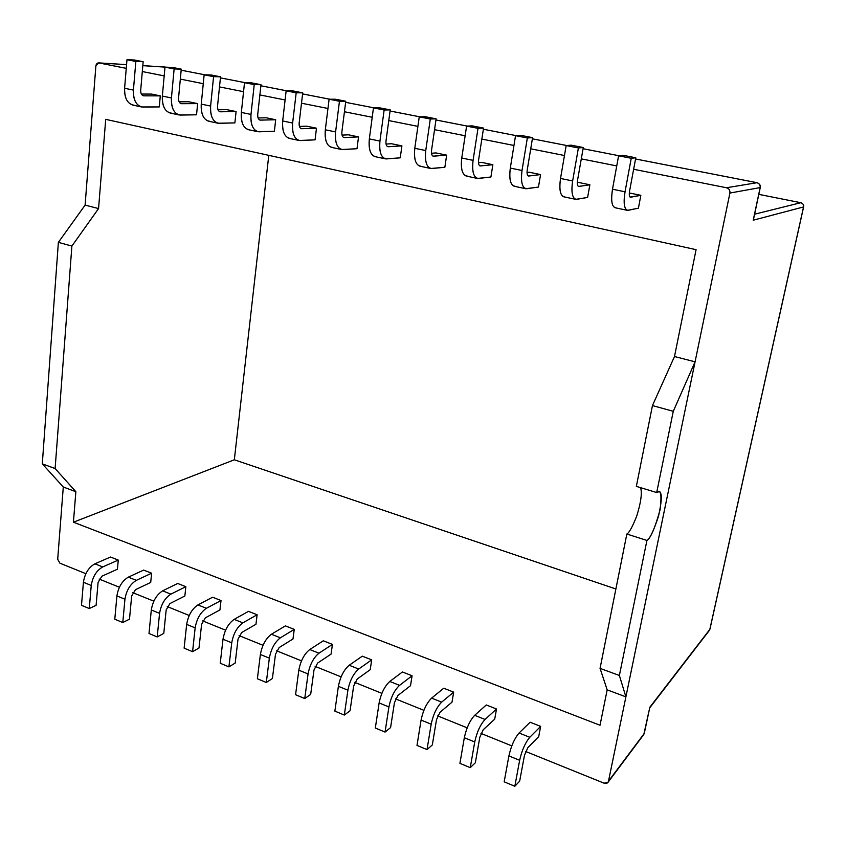<?xml version="1.0" encoding="UTF-8"?>
<svg xmlns="http://www.w3.org/2000/svg" width="846" height="846" viewBox="0 0 846 846"><rect width="100%" height="100%" fill="white"/><g stroke="black" fill="none" stroke-linecap="round" stroke-linejoin="round"><path stroke-width="1.27" d="M726.492 187.749L633.633 169.274L726.492 187.749L756.98 182.704L635.547 158.985L756.98 182.704L726.492 187.749C729.041 188.552 730.183 190.318 729.908 193.047C730.183 190.318 729.041 188.552 726.492 187.749M616.745 165.922L581.297 158.868L616.745 165.922M564.462 155.516L530.728 148.811L564.462 155.516M513.956 145.47L481.839 139.082L513.956 145.47M465.131 135.762L434.548 129.681L465.131 135.762M417.903 126.371L388.769 120.576L417.903 126.371M372.208 117.277L344.449 111.757L372.208 117.277M327.962 108.478L301.504 103.212L327.962 108.478M285.102 99.955L259.87 94.932L285.102 99.955M243.553 91.685L219.505 86.905L243.553 91.685M203.262 83.68L180.325 79.112L203.262 83.68M164.187 75.907L142.308 71.55L164.187 75.907M126.255 68.357L98.919 62.921C97.237 62.826 96.222 63.852 95.873 65.999L85.108 205.113L98.559 208.571L105.708 119.349L696.078 249.676L674.495 356.526L695.074 361.813L729.908 193.047L695.074 361.813L673.279 411.304L656.697 492.541C660.842 488.385 661.953 494.18 660.039 509.905C654.984 528.094 650.616 538.278 646.926 540.435L619.378 675.468L625.903 696.85L607.174 689.86L600.026 725.244L73.422 522.194L75.865 491.706L63.291 487.01L57.697 559.248L59.929 563.203L85.837 573.673L59.929 563.203L57.697 559.248L63.291 487.01L42.3 463.851L58.374 242.358L85.108 205.113L95.873 65.999L98.644 62.879L126.255 68.357M629.318 192.951L640.845 195.331L638.423 208.179L640.845 195.331L629.318 192.951M578.072 182.345L589.874 184.788L587.61 197.446L589.874 184.788L578.833 186.437C577.437 186.236 577.014 184.185 577.543 180.272L583.285 147.542L578.4 147.955L572.636 180.959C571.071 192.74 572.372 198.863 576.56 199.339L587.61 197.446L575.703 199.349C572.118 197.668 571.103 191.545 572.636 180.959L578.4 147.955L583.285 147.542L571.145 145.174L566.175 145.565L571.145 145.174L583.285 147.542L577.543 180.272C577.025 183.815 577.363 185.866 578.558 186.437L589.874 184.788L578.072 182.345M529.152 172.214L540.562 174.583L538.468 187.061L540.562 174.583L528.782 176.021C527.291 175.799 526.772 173.758 527.248 169.898L532.568 137.655L527.344 137.972L522.014 170.49C520.628 182.102 522.183 188.182 526.677 188.732L538.468 187.061L525.757 188.721C521.887 186.998 520.639 180.917 522.014 170.49L527.344 137.972L532.568 137.655L520.84 135.36L515.542 135.667L520.84 135.36L532.568 137.655L527.248 169.898C526.783 173.388 527.195 175.429 528.496 176.01L540.562 174.583L529.152 172.214L527.037 172.468L529.152 172.214M481.808 162.421L492.858 164.706L490.913 177.004L492.858 164.706L480.38 165.932C478.794 165.689 478.202 163.669 478.614 159.862L483.542 128.095L478.011 128.338L473.073 160.359C471.867 171.812 473.654 177.85 478.434 178.464L490.913 177.004L477.451 178.443C473.305 176.677 471.846 170.649 473.073 160.359L478.011 128.338L483.542 128.095L472.195 125.874L466.601 126.107L472.195 125.874L483.542 128.095L478.614 159.862C478.202 163.31 478.688 165.33 480.073 165.922L492.858 164.706L481.808 162.421L478.466 162.728L481.808 162.421M435.965 152.925L446.656 155.146L444.859 167.275L446.656 155.146L433.543 156.182C431.872 155.918 431.206 153.909 431.566 150.165L436.124 118.842L430.297 119.011L425.75 150.567C424.703 161.861 426.701 167.846 431.746 168.534L444.859 167.275L430.72 168.491C426.31 166.683 424.66 160.708 425.75 150.567L430.297 119.011L436.124 118.842L425.147 116.706L419.256 116.854L425.147 116.706L436.124 118.842L431.566 150.165C431.196 153.549 431.746 155.558 433.226 156.161L446.656 155.146L435.965 152.925L431.502 153.263L435.965 152.925M391.539 143.735L401.913 145.882L400.243 157.842L401.913 145.882L388.198 146.739C386.442 146.453 385.713 144.465 386.019 140.764L390.228 109.895L384.137 109.991L379.939 141.092C379.05 152.238 381.25 158.17 386.537 158.911L400.243 157.842L385.459 158.858C380.827 157.018 378.987 151.096 379.939 141.092L384.137 109.991L390.228 109.895L379.6 107.823L373.456 107.897L379.6 107.823L390.228 109.895L386.019 140.764C385.702 144.106 386.315 146.094 387.87 146.718L401.913 145.882L391.539 143.735L386.051 144.063L391.539 143.735M348.489 134.821L358.535 136.904L357.001 148.706L358.535 136.904L344.28 137.591C342.44 137.285 341.657 135.318 341.911 131.669L345.781 101.234L339.458 101.256L335.598 131.923C334.847 142.911 337.237 148.801 342.746 149.594L357.001 148.706L341.625 149.531C336.771 147.659 334.762 141.79 335.598 131.923L339.458 101.256L345.781 101.234L335.492 99.225L329.105 99.225L335.492 99.225L345.781 101.234L341.911 131.669C341.625 134.969 342.302 136.936 343.931 137.57L358.535 136.904L348.489 134.821L342.038 135.117L348.489 134.821M306.728 126.181L316.478 128.201L315.061 139.844L316.478 128.201L301.715 128.719C299.812 128.412 298.966 126.445 299.177 122.85L302.731 92.838L296.174 92.796L292.631 123.03C292.018 133.88 294.577 139.717 300.298 140.563L315.061 139.844L299.146 140.489C294.08 138.585 291.912 132.769 292.631 123.03L296.174 92.796L302.731 92.838L292.758 90.892L286.149 90.839L292.758 90.892L302.731 92.838L299.177 122.85C298.934 126.107 299.653 128.053 301.356 128.698L316.478 128.201L306.728 126.181L299.399 126.424L306.728 126.181M266.226 117.795L275.68 119.762L274.379 131.246L275.68 119.762L260.441 120.121C258.474 119.794 257.565 117.858 257.744 114.295L261.002 84.695L254.234 84.6L250.987 114.422C250.511 125.123 253.229 130.919 259.151 131.807L274.379 131.246L257.945 131.722C252.7 129.787 250.384 124.024 250.987 114.422L254.234 84.6L261.002 84.695L251.325 82.813L244.515 82.697L251.325 82.813L261.002 84.695L257.744 114.295C257.533 117.509 258.305 119.445 260.071 120.1L275.68 119.762L266.226 117.795L258.072 117.975L266.226 117.795M226.897 109.663L236.087 111.566L234.881 122.903L236.087 111.566L220.404 111.788C218.374 111.439 217.422 109.515 217.549 106.004L220.531 76.806L213.573 76.648L210.612 106.067C210.252 116.632 213.118 122.384 219.22 123.315L234.881 122.903L217.982 123.22C212.568 121.264 210.104 115.542 210.612 106.067L213.573 76.648L220.531 76.806L211.151 74.977L204.14 74.808L211.151 74.977L220.531 76.806L217.549 106.004C217.38 109.176 218.205 111.09 220.023 111.757L236.087 111.566L226.897 109.663L217.993 109.769L226.897 109.663M188.721 101.763L197.636 103.603L196.536 114.802L197.636 103.603L181.552 103.698C179.458 103.339 178.464 101.425 178.559 97.967L181.266 69.15L174.128 68.938L171.431 97.956C171.188 108.394 174.202 114.094 180.473 115.067L196.536 114.802L179.204 114.971C173.62 112.983 171.029 107.315 171.431 97.956L174.128 68.938L181.266 69.15L172.161 67.373L164.981 67.151L172.161 67.373L181.266 69.15L178.559 97.967C178.411 101.097 179.278 102.99 181.16 103.656L197.636 103.603L188.721 101.763L179.098 101.795L188.721 101.763M151.624 94.086L160.285 95.873L159.291 106.924L160.285 95.873L143.82 95.841C141.684 95.471 140.637 93.568 140.7 90.152L143.154 61.716L135.846 61.462L133.414 90.099C133.277 100.388 136.418 106.046 142.847 107.061L159.291 106.924L141.546 106.956C135.804 104.946 133.097 99.331 133.414 90.099L135.846 61.462L143.154 61.716L134.324 59.992L126.974 59.728L134.324 59.992L143.154 61.716L140.7 90.152C140.584 93.24 141.494 95.122 143.418 95.799L160.285 95.873L151.624 94.086L141.345 94.043L151.624 94.086M99.13 579.045L119.371 587.23L99.13 579.045M132.716 592.634L153.813 601.157L132.716 592.634M167.222 606.571L189.197 615.465L167.222 606.571M202.67 620.911L225.575 630.164L202.67 620.911M239.101 635.632L262.99 645.287L239.101 635.632M276.568 650.786L301.472 660.853L276.568 650.786M315.114 666.362L341.075 676.863L315.114 666.362M354.77 682.394L381.863 693.35L354.77 682.394M395.59 698.902L423.867 710.323L395.59 698.902M437.646 715.896L467.151 727.824L437.646 715.896M480.972 733.408L511.777 745.865L480.972 733.408M525.641 751.47L604.097 783.195C606.349 783.861 607.809 783.206 608.475 781.228L695.074 361.813L608.475 781.228L644.282 733.408L649.844 707.224L709.836 629.382L803.541 206.942L753.226 220.203L760.152 187.601L729.908 193.047L760.152 187.601L753.226 220.203L803.541 206.942L709.836 629.382L649.844 707.224L644.282 733.408L607.988 782.349L604.097 783.195L525.641 751.47M530.104 722.23L540.647 726.376L538.712 736.633L527.83 747.695L538.712 736.633L540.647 726.376L529.776 737.289C525.271 742.64 521.897 750.307 519.645 760.29L514.833 786.272L519.656 781.175L524.467 755.362L527.83 747.695L524.467 755.362L519.656 781.175L514.833 786.272L504.174 781.831L508.911 755.912C511.132 745.961 514.527 738.325 519.084 733.017L530.104 722.23L519.084 733.017L529.776 737.289L540.647 726.376L530.104 722.23M496.517 709.001L494.709 719.153L496.517 709.001L485.054 719.449C480.327 724.599 476.89 732.107 474.733 741.963L470.249 767.66L475.336 762.775L479.819 737.236L483.246 729.738L494.709 719.153L483.246 729.738L479.819 737.236L475.336 762.775L470.249 767.66L459.917 763.346L464.327 737.712C466.463 727.888 469.911 720.422 474.691 715.314L486.281 704.972L496.517 709.001L486.281 704.972L474.691 715.314L485.054 719.449L496.517 709.001M453.678 692.134L451.997 702.169L453.678 692.134L441.665 702.138C436.737 707.108 433.247 714.458 431.185 724.187L427.019 749.598L432.327 744.924L436.504 719.671L439.983 712.321L451.997 702.169L439.983 712.321L436.504 719.671L432.327 744.924L427.019 749.598L416.993 745.411L421.086 720.073C423.127 710.365 426.638 703.058 431.608 698.13L443.748 688.221L453.678 692.134L443.748 688.221L431.608 698.13L441.665 702.138L453.678 692.134M412.087 675.764L410.522 685.694L412.087 675.764L399.566 685.345C394.448 690.135 390.894 697.337 388.927 706.949L385.057 732.076L390.588 727.592L394.458 702.614L398.001 695.412L410.522 685.694L398.001 695.412L394.458 702.614L390.588 727.592L385.057 732.076L375.328 728.015L379.124 702.941C381.081 693.36 384.634 686.201 389.795 681.453L402.442 671.967L412.087 675.764L402.442 671.967L389.795 681.453L399.566 685.345L412.087 675.764M371.69 659.859L370.231 669.672L371.69 659.859L358.683 669.038C353.385 673.659 349.789 680.713 347.907 690.199L344.311 715.06L350.054 710.756L353.649 686.053L357.234 679L370.231 669.672L357.234 679L353.649 686.053L350.054 710.756L344.311 715.06L334.868 711.116L338.389 686.318C340.261 676.863 343.857 669.842 349.197 665.252L362.31 656.168L371.69 659.859L362.31 656.168L349.197 665.252L358.683 669.038L371.69 659.859M332.425 644.398L331.072 654.106L332.425 644.398L318.974 653.197C313.506 657.659 309.869 664.575 308.06 673.945L304.75 698.542L310.672 694.407L314.003 669.958L317.631 663.053L331.072 654.106L317.631 663.053L314.003 669.958L310.672 694.407L304.75 698.542L295.561 694.703L298.818 670.169C300.616 660.832 304.253 653.947 309.763 649.527L323.309 640.803L332.425 644.398L323.309 640.803L309.763 649.527L318.974 653.197L332.425 644.398M294.249 629.371L292.991 638.984L294.249 629.371L280.386 637.81C274.77 642.114 271.09 648.893 269.356 658.146L266.3 682.479L272.401 678.513L275.479 654.328L279.138 647.56L292.991 638.984L279.138 647.56L275.479 654.328L272.401 678.513L266.3 682.479L257.374 678.756L260.378 654.487C262.091 645.255 265.771 638.497 271.429 634.236L285.388 625.881L294.249 629.371L285.388 625.881L271.429 634.236L280.386 637.81L294.249 629.371M257.121 614.746L255.968 624.263L257.121 614.746L242.865 622.846C237.113 627.002 233.401 633.643 231.741 642.801L228.917 666.87L235.188 663.063L238.022 639.132L241.723 632.491L255.968 624.263L241.723 632.491L238.022 639.132L235.188 663.063L228.917 666.87L220.235 663.243L223.006 639.238C224.645 630.111 228.367 623.491 234.162 619.367L248.502 611.351L257.121 614.746L248.502 611.351L234.162 619.367L242.865 622.846L257.121 614.746M221.007 600.533L219.928 609.945L221.007 600.533L206.382 608.295C200.491 612.303 196.748 618.828 195.151 627.869L192.571 651.684L198.99 648.036L201.602 624.359L205.335 617.834L219.928 609.945L205.335 617.834L201.602 624.359L198.99 648.036L192.571 651.684L184.121 648.163L186.659 624.401C188.246 615.391 191.989 608.887 197.911 604.911L212.61 597.223L221.007 600.533L212.61 597.223L197.911 604.911L206.382 608.295L221.007 600.533M185.845 586.69L184.862 595.996L185.845 586.69L170.892 594.135C164.875 598.006 161.1 604.414 159.577 613.35L157.197 636.922L163.775 633.411L166.165 609.977L169.919 603.579L184.862 595.996L169.919 603.579L166.165 609.977L163.775 633.411L157.197 636.922L148.991 633.485L151.307 609.977C152.819 601.062 156.605 594.685 162.644 590.846L177.681 583.465L185.845 586.69L177.681 583.465L162.644 590.846L170.892 594.135L185.845 586.69M151.614 573.207L150.715 582.429L151.614 573.207L136.343 580.356C130.21 584.1 126.414 590.381 124.944 599.222L122.786 622.54L129.491 619.177L131.669 595.986L135.455 589.694L150.715 582.429L135.455 589.694L131.669 595.986L129.491 619.177L122.786 622.54L114.792 619.209L116.907 595.933C118.355 587.124 122.162 580.864 128.317 577.152L143.661 570.077L151.614 573.207L143.661 570.077L128.317 577.152L136.343 580.356L151.614 573.207M118.271 560.084L117.446 569.21L118.271 560.084L102.704 566.936C96.476 570.553 92.648 576.729 91.241 585.464L89.274 608.549L96.106 605.313L98.094 582.355L101.901 576.189L117.446 569.21L101.901 576.189L98.094 582.355L96.106 605.313L89.274 608.549L81.491 605.302L83.416 582.27C84.801 573.556 88.629 567.412 94.889 563.817L110.519 557.028L118.271 560.084L110.519 557.028L94.889 563.817L102.704 566.936L118.271 560.084M619.378 675.468L646.926 540.435L626.844 534.027L600.057 668.382L619.378 675.468L600.057 668.382L626.844 534.027C629.181 532.832 632.48 526.815 636.752 515.965C640.919 502.598 642.209 493.165 640.623 487.677C642.209 493.165 640.919 502.598 636.752 515.965C632.48 526.815 629.181 532.832 626.844 534.027L646.926 540.435C649.802 538.913 653.662 530.823 658.526 516.166C662.069 500.176 662.207 492.023 658.918 491.716L656.697 492.541L673.279 411.304L652.456 405.583L636.351 486.376L656.697 492.541L636.351 486.376L652.456 405.583L674.495 356.526L696.078 249.676L105.708 119.349L98.559 208.571L71.889 246.07L55.117 468.547L75.865 491.706L73.422 522.194L234.331 459.79L268.785 155.347L234.331 459.79L73.422 522.194L600.026 725.244L607.174 689.86L600.057 668.382L607.174 689.86L625.903 696.85L619.378 675.468M619.061 155.759L583.074 148.727L619.061 155.759M566.683 145.523L532.377 138.818L566.683 145.523M516.081 135.635L483.362 129.248L516.081 135.635M467.161 126.075L435.954 119.984L467.161 126.075M419.859 116.833L390.069 111.016L419.859 116.833M374.08 107.886L345.644 102.334L374.08 107.886M329.75 99.225L302.604 93.927L329.75 99.225M286.815 90.839L260.885 85.774L286.815 90.839M245.203 82.707L220.425 77.864L245.203 82.707M204.859 74.829L181.171 70.197L204.859 74.829M165.71 67.172L142.815 65.66L165.71 67.172M126.562 64.645L98.919 62.921L126.562 64.645M800.792 202.723L758.809 194.369L800.792 202.723C802.875 203.378 803.785 204.785 803.541 206.942L803.541 206.942C803.785 204.785 802.875 203.378 800.792 202.723L754.6 214.197L800.792 202.723M58.374 242.358L42.3 463.851L55.117 468.547L71.889 246.07L58.374 242.358L71.889 246.07L98.559 208.571L85.108 205.113L58.374 242.358M673.279 411.304L695.074 361.813L674.495 356.526L652.456 405.583L673.279 411.304M42.3 463.851L63.291 487.01L75.865 491.706L55.117 468.547L42.3 463.851M615.814 207.693C611.88 207.281 610.77 201.115 612.493 189.208L618.595 155.812L623.206 155.326L618.595 155.812L631.243 158.287L625.035 191.799C623.269 203.749 624.316 209.924 628.166 210.316L638.423 208.179L627.372 210.347C624.105 208.719 623.333 202.543 625.035 191.799L631.243 158.287L635.78 157.779L631.243 158.287L618.595 155.812L612.493 189.208L625.035 191.799L612.493 189.208C610.833 199.91 611.669 206.075 615 207.714L627.372 210.347M630.08 197.118L640.845 195.331L630.608 197.224C629.329 197.055 628.99 194.982 629.583 191.016L635.78 157.779L623.206 155.326L635.78 157.779L629.583 191.016C629.012 194.601 629.265 196.674 630.365 197.234L630.08 197.118M578.252 186.321L578.833 186.437L578.252 186.321M564.62 196.801C560.369 196.304 558.995 190.191 560.517 178.453L566.175 145.565L578.4 147.955L566.175 145.565L560.517 178.453L572.636 180.959L560.517 178.453C559.026 188.996 560.105 195.119 563.753 196.801L575.703 199.349M528.158 175.883L528.782 176.021L528.158 175.883M515.129 186.268C510.572 185.708 508.964 179.638 510.307 168.068L515.542 135.667L527.344 137.972L515.542 135.667L510.307 168.068L522.014 170.49L510.307 168.068C508.964 178.464 510.265 184.523 514.199 186.257L525.757 188.721M479.714 165.795L480.38 165.932L479.714 165.795M467.267 176.084C462.424 175.46 460.584 169.433 461.757 158.022L466.601 126.107L478.011 128.338L466.601 126.107L461.757 158.022L473.073 160.359L461.757 158.022C460.562 168.269 462.064 174.287 466.273 176.063L477.451 178.443M432.845 156.034L433.543 156.182L432.845 156.034M420.927 166.228C415.83 165.541 413.789 159.566 414.794 148.304L419.256 116.854L430.297 119.011L419.256 116.854L414.794 148.304L425.75 150.567L414.794 148.304C413.736 158.414 415.439 164.378 419.891 166.186L430.72 168.491M387.468 146.58L388.198 146.739L387.468 146.58M376.068 156.69C370.728 155.939 368.486 150.006 369.342 138.903L373.456 107.897L384.137 109.991L373.456 107.897L369.342 138.903L379.939 141.092L369.342 138.903C368.412 148.864 370.294 154.776 374.979 156.637L385.459 158.858M343.508 137.433L344.28 137.591L343.508 137.433M332.605 147.437C327.032 146.633 324.61 140.753 325.319 129.798L329.105 99.225L339.458 101.256L329.105 99.225L325.319 129.798L335.598 131.923L325.319 129.798C324.515 139.632 326.567 145.491 331.473 147.373L341.625 149.531M300.912 128.56L301.715 128.719L300.912 128.56M290.464 138.469C284.7 137.623 282.099 131.786 282.68 120.978L286.149 90.839L296.174 92.796L286.149 90.839L282.68 120.978L292.631 123.03L282.68 120.978C281.982 130.675 284.193 136.481 289.3 138.395L299.146 140.489M259.616 119.952L260.441 120.121L259.616 119.952M249.612 129.776C243.648 128.878 240.888 123.093 241.343 112.423L244.515 82.697L254.234 84.6L244.515 82.697L241.343 112.423L250.987 114.422L241.343 112.423C240.761 121.993 243.109 127.746 248.396 129.692L257.945 131.722M219.548 111.609L220.404 111.788L219.548 111.609M209.967 121.348C203.823 120.396 200.914 114.665 201.253 104.132L204.14 74.808L213.573 76.648L204.14 74.808L201.253 104.132L210.612 106.067L201.253 104.132C200.766 113.576 203.262 119.286 208.719 121.253L217.982 123.22M180.674 103.508L181.552 103.698L180.674 103.508M171.484 113.163C165.171 112.169 162.136 106.48 162.347 96.084L164.981 67.151L174.128 68.938L164.981 67.151L162.347 96.084L171.431 97.956L162.347 96.084C161.967 105.401 164.589 111.059 170.205 113.057L179.204 114.971M142.921 95.651L143.82 95.841L142.921 95.651M134.112 105.211C127.651 104.185 124.478 98.538 124.595 88.27L126.974 59.728L135.846 61.462L126.974 59.728L124.595 88.27L133.414 90.099L124.595 88.27C124.299 97.48 127.037 103.085 132.811 105.094L141.546 106.956M298.818 670.169L295.561 694.703L304.75 698.542L308.06 673.945L298.818 670.169L308.06 673.945C309.869 664.575 313.506 657.659 318.974 653.197L309.763 649.527C304.253 653.947 300.616 660.832 298.818 670.169M271.429 634.236C265.771 638.497 262.091 645.255 260.378 654.487L269.356 658.146C271.09 648.893 274.77 642.114 280.386 637.81L271.429 634.236M260.378 654.487L257.374 678.756L266.3 682.479L269.356 658.146L260.378 654.487M338.389 686.318L334.868 711.116L344.311 715.06L347.907 690.199L338.389 686.318L347.907 690.199C349.789 680.713 353.385 673.659 358.683 669.038L349.197 665.252C343.857 669.842 340.261 676.863 338.389 686.318M379.124 702.941L375.328 728.015L385.057 732.076L388.927 706.949L379.124 702.941L388.927 706.949C390.894 697.337 394.448 690.135 399.566 685.345L389.795 681.453C384.634 686.201 381.081 693.36 379.124 702.941M421.086 720.073L416.993 745.411L427.019 749.598L431.185 724.187L421.086 720.073L431.185 724.187C433.247 714.458 436.737 707.108 441.665 702.138L431.608 698.13C426.638 703.058 423.127 710.365 421.086 720.073M464.327 737.712L459.917 763.346L470.249 767.66L474.733 741.963L464.327 737.712L474.733 741.963C476.89 732.107 480.327 724.599 485.054 719.449L474.691 715.314C469.911 720.422 466.463 727.888 464.327 737.712M508.911 755.912L504.174 781.831L514.833 786.272L519.645 760.29L508.911 755.912L519.645 760.29C521.897 750.307 525.271 742.64 529.776 737.289L519.084 733.017C514.527 738.325 511.132 745.961 508.911 755.912M234.162 619.367C228.367 623.491 224.645 630.111 223.006 639.238L231.741 642.801C233.401 633.643 237.113 627.002 242.865 622.846L234.162 619.367M223.006 639.238L220.235 663.243L228.917 666.87L231.741 642.801L223.006 639.238M197.911 604.911C191.989 608.887 188.246 615.391 186.659 624.401L195.151 627.869C196.748 618.828 200.491 612.303 206.382 608.295L197.911 604.911M186.659 624.401L184.121 648.163L192.571 651.684L195.151 627.869L186.659 624.401M162.644 590.846C156.605 594.685 152.819 601.062 151.307 609.977L159.577 613.35C161.1 604.414 164.875 598.006 170.892 594.135L162.644 590.846M151.307 609.977L148.991 633.485L157.197 636.922L159.577 613.35L151.307 609.977M128.317 577.152C122.162 580.864 118.355 587.124 116.907 595.933L124.944 599.222C126.414 590.381 130.21 584.1 136.343 580.356L128.317 577.152M116.907 595.933L114.792 619.209L122.786 622.54L124.944 599.222L116.907 595.933M94.889 563.817C88.629 567.412 84.801 573.556 83.416 582.27L91.241 585.464C92.648 576.729 96.476 570.553 102.704 566.936L94.889 563.817M83.416 582.27L81.491 605.302L89.274 608.549L91.241 585.464L83.416 582.27M615.888 588.985L234.331 459.79L615.888 588.985M649.707 707.859L643.806 734.487L607.999 782.339M649.834 707.711L709.339 630.439M709.36 630.407L709.942 628.906M753.627 218.31L753.226 220.203L753.627 218.31M760.268 187.516L760.152 187.601C760.417 185.084 759.359 183.445 756.98 182.704C759.359 183.445 760.417 185.084 760.152 187.601L760.184 187.421M165.361 67.109L164.473 67.003M709.931 629.191L803.615 206.889C804.081 205.113 803.161 203.727 800.855 202.723L758.809 194.358M753.5 219.378L760.258 187.548C760.861 185.623 759.793 184.005 757.043 182.704L635.558 158.974M619.113 155.759L583.074 148.716M566.735 145.523L532.377 138.807M516.134 135.635L483.362 129.237M467.225 126.075L435.954 119.973M419.912 116.833L390.069 111.006M374.144 107.886L345.644 102.324M329.813 99.225L302.604 93.917M286.879 90.839L260.885 85.763M245.277 82.707L220.425 77.853M204.922 74.829L181.171 70.186M165.784 67.172L165.171 67.056M164.759 67.003L142.815 65.639M126.562 64.624L98.644 62.879"/></g></svg>
